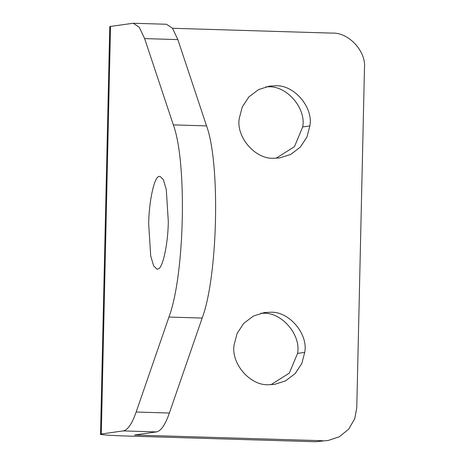 <?xml version="1.0" encoding="UTF-8"?>
<svg xmlns="http://www.w3.org/2000/svg" width="465" height="465" viewBox="0 0 465 465"><rect width="100%" height="100%" fill="white"/><g stroke="black" fill="none" stroke-linecap="round" stroke-linejoin="round"><path stroke-width="0.7" d="M239.336 118.11C235.616 136.373 254.96 159.489 273.775 158.251L279.697 157.926L290.654 154.444L300.32 147.132L306.97 137.006L309.864 125.934C313.579 107.671 294.235 84.554 275.42 85.793L269.497 86.118L258.546 89.6L248.874 96.912L242.23 107.037L239.336 118.11M276.088 158.245L294.461 146.661L302.692 126.957C306.412 108.694 287.068 85.572 268.253 86.81L265.939 86.816M234.197 344.559C230.477 362.822 249.821 385.938 268.636 384.706L274.559 384.375L285.516 380.893L295.182 373.581L301.832 363.456L304.726 352.389C308.44 334.126 289.096 311.004 270.281 312.242L264.358 312.567L253.402 316.049L243.736 323.361L237.086 333.486L234.197 344.559M270.95 384.695L289.323 373.116L297.554 353.406C301.274 335.143 281.924 312.027 263.109 313.259L260.801 313.265M158.774 176.566L159.902 176.299L163.343 179.566L166.296 189.61L168.295 221.346C168.179 242.713 162.936 268.16 158.21 268.91L157.083 269.183L153.642 265.916L150.689 255.872L148.695 224.13C148.806 202.763 154.055 177.316 158.774 176.566M328.331 440.425L315.607 441.75L328.331 440.425L339.252 436.815L348.674 429.172L354.714 418.773L356.771 407.77L364.479 68.099C366.35 51.336 348.5 32.102 332.027 33.12L172.503 28.284M169.376 413.03C165.249 424.847 160.907 431.142 156.362 431.915L123.138 430.91C127.683 430.137 132.025 423.842 136.152 412.025L169.376 413.03L202.17 318.06L168.946 317.054L136.152 412.025M177.851 39.606L144.627 38.595L139.268 27.255L133.252 23.25L166.476 24.256L172.492 28.266L177.851 39.606L206.553 125.893C220.462 163.418 217.887 276.39 202.17 318.06M133.252 23.25L110.536 26.4L101.283 434.014L100.521 434.246L109.769 26.639L110.536 26.4M144.627 38.595L173.329 124.887C187.238 162.413 184.663 275.385 168.946 317.054M123.138 430.91L101.283 434.014C96.249 434.473 110.577 435.583 127.34 436.036L315.607 441.75M322.78 440.733L134.507 435.019L156.362 431.915M309.864 125.934L302.692 126.957M304.726 352.389L297.554 353.406M206.553 125.893L173.329 124.887"/></g></svg>
